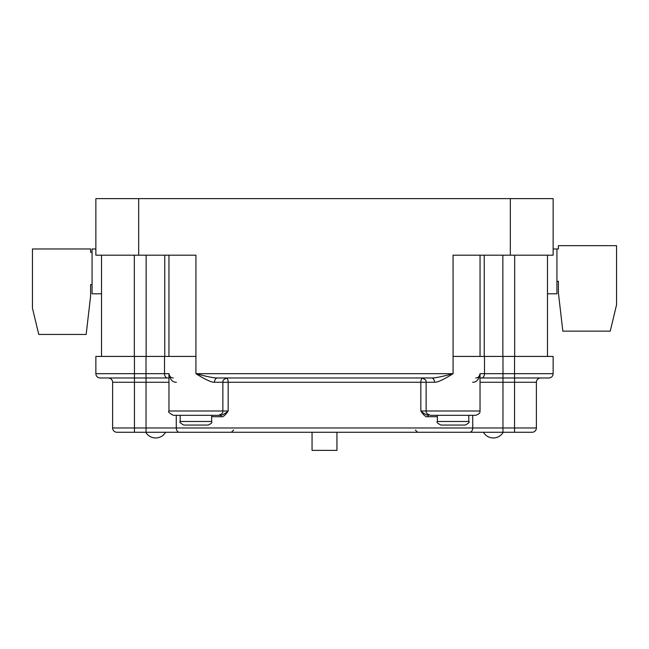 <?xml version="1.0" encoding="UTF-8"?>
<svg xmlns="http://www.w3.org/2000/svg" width="649" height="649" viewBox="0 0 649 649"><rect width="100%" height="100%" fill="white"/><g stroke="black" fill="none" stroke-linecap="round" stroke-linejoin="round"><path stroke-width="0.97" d="M168.951 255.187L168.951 356.423L195.917 356.423L195.933 255.187L95.865 255.187L95.865 198.635L510.317 198.635L510.317 255.187L453.067 255.187L453.083 373.678C442.285 376.607 435.114 378.043 431.561 377.978L217.439 377.978C213.894 378.043 206.723 376.607 195.917 373.678L453.083 373.678C443.754 379.551 437.564 382.415 434.522 382.269L426.133 382.269C425.533 381.669 427.788 380.192 421.834 377.978M510.317 255.187L553.135 255.187L553.135 198.635L510.317 198.635M480.049 255.187L480.049 356.423L453.067 356.423M547.472 255.187L547.472 356.423L480.049 356.423M480.033 382.269L514.56 382.269L514.56 377.978L548.835 377.978A4.3 4.3 0 0 0 553.135 373.678L553.135 356.423L547.472 356.423M553.135 248.973L556.931 248.973L556.931 293.794L547.472 293.794M556.931 248.973L558.4 248.973L558.4 245.671L616.55 245.671L616.55 304.852L610.238 331.144L562.829 331.144L558.4 292.788L558.4 281.293L556.931 281.293M168.951 356.423L95.865 356.423L95.865 373.678A4.3 4.3 0 0 0 100.165 377.978L134.44 377.978L134.44 373.678L95.865 373.678M514.56 432.266L514.56 382.269L536.39 382.269L536.39 427.975A4.3 4.3 90 0 1 532.091 432.266L116.909 432.266A4.3 4.3 0 0 1 112.61 427.975L112.61 382.269A4.3 4.3 0 0 0 108.31 377.978M221.252 432.266L178.694 432.266L221.252 432.266M427.748 432.266L508.565 432.266L427.748 432.266M179.286 432.266A4.3 3.018 -90 0 1 176.268 427.975L146.041 427.975L146.041 432.266L129.832 432.266M437.353 416.715L427.886 416.715C426.109 417.339 423.756 415.441 420.844 411.004L480.033 411.004L480.033 373.678C478.978 379.543 476.504 382.407 472.618 382.269M176.382 382.269C172.496 382.407 170.022 379.543 168.967 373.678L168.967 411.004L228.156 411.004C225.244 415.441 222.891 417.339 221.114 416.715L211.647 416.715M427.886 416.715A1.412 0.69 -90 0 1 428.575 415.303L428.583 415.303C426.904 415.36 424.324 413.932 420.844 411.004L420.844 382.269L426.133 382.269L426.133 411.004C426.734 411.604 424.478 413.08 430.433 415.303L475.733 415.303C481.688 413.08 479.433 411.604 480.033 411.004M358.386 377.978L422.807 377.978M217.593 415.303L220.417 415.303C222.096 415.368 224.676 413.932 228.156 411.004L228.156 382.269L214.478 382.269C211.428 382.415 205.238 379.551 195.917 373.678L195.917 356.423M168.967 411.004C167.726 411.62 169.162 413.048 173.267 415.303L218.567 415.303C224.522 413.08 222.266 411.604 222.867 411.004L222.867 382.269C223.467 381.669 221.212 380.192 227.166 377.978M168.967 377.978L134.44 377.978L134.44 382.269L146.041 382.269L146.017 373.678L134.44 373.678L134.44 356.423M123.602 356.423L101.56 356.423M101.528 255.187L101.528 356.423M95.865 248.973L92.069 248.973L92.069 293.794L101.528 293.794M92.069 284.603L90.6 284.603L90.6 296.09L86.171 334.446L38.762 334.446L32.45 308.161L32.45 248.973L90.6 248.973L90.6 252.274L92.069 252.274M167.515 377.978A4.3 3.018 -90 0 1 164.505 373.678L168.967 373.678C169.576 376.607 171.012 378.034 173.267 377.978M480.033 377.978L481.485 377.978L480.033 377.978M553.135 373.678L514.56 373.678L514.56 377.978L481.485 377.978A4.3 3.018 -90 0 0 484.495 373.678L480.033 373.678C479.424 376.607 477.989 378.034 475.733 377.978M536.39 382.269A4.3 4.3 0 0 1 540.69 377.978M431.139 415.303L430.433 415.303M465.219 425.071L440.947 425.071C437.531 423.351 436.331 422.15 437.353 421.477L468.813 421.477C469.876 422.085 468.675 423.278 465.219 425.071M208.053 425.071L183.781 425.071C180.349 423.132 179.148 421.931 180.187 421.477L211.647 421.477C212.474 422.523 211.274 423.716 208.053 425.071M336.945 432.266L336.945 450.365L312.055 450.365L312.055 432.266M138.683 198.635L138.683 255.187M536.39 427.975L176.268 427.975L176.268 415.303M502.959 432.266L502.983 373.678L484.495 373.678L484.495 356.423M469.714 432.266A4.3 3.018 -90 0 0 472.732 427.975L472.732 415.303M134.44 432.266L134.44 427.975L112.61 427.975M168.967 382.269L146.041 382.269L146.041 427.975L134.44 427.975L134.44 382.269L112.61 382.269M226.501 378.026A4.3 1.963 90 0 1 228.156 382.269L420.844 382.269A4.3 1.963 -90 0 1 422.499 378.026M220.417 415.303L220.417 415.303A1.412 0.69 -90 0 1 221.114 416.715M164.505 356.423L164.505 373.678L146.017 373.678L146.017 356.423M164.765 255.187L164.765 356.423M146.139 255.187L146.139 356.423M134.327 255.187L134.327 356.423M217.439 377.978L217.439 377.978A4.3 2.961 -90 0 0 214.478 382.269M431.561 377.978L431.561 377.978A4.3 2.961 -90 0 1 434.522 382.269M514.673 255.187L514.673 356.423M502.861 255.187L502.861 356.423M484.235 255.187L484.235 356.423M514.56 356.423L514.56 373.678L502.983 373.678L502.983 356.423M415.36 430.003L417.623 432.266M437.353 415.303L437.353 421.477M468.813 415.303L468.813 421.477M180.187 415.303L180.187 421.477M211.647 415.303L211.647 421.477M145.749 432.266C148.045 435.933 151.355 437.84 155.679 437.978C160.003 437.84 163.313 435.933 165.6 432.266M483.4 432.266C485.687 435.933 488.997 437.84 493.321 437.978C497.645 437.84 500.955 435.933 503.251 432.266M233.64 430.003L231.377 432.266"/></g></svg>
